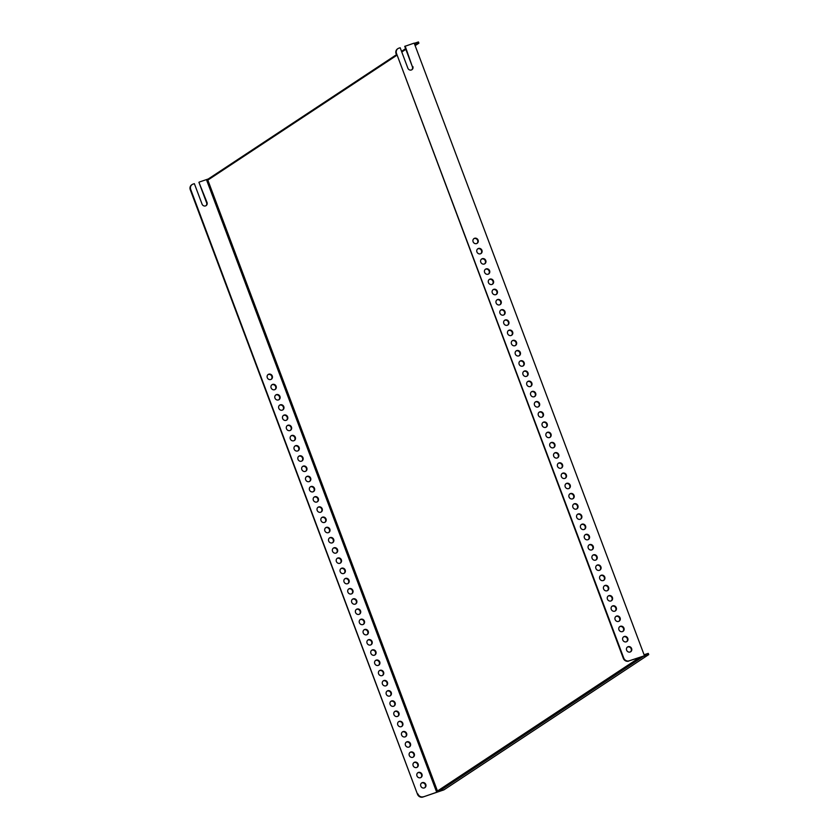 <?xml version="1.0" encoding="UTF-8"?>
<svg xmlns="http://www.w3.org/2000/svg" width="839" height="839" viewBox="0 0 839 839"><rect width="100%" height="100%" fill="white"/><g stroke="black" fill="none" stroke-linecap="round" stroke-linejoin="round"><path stroke-width="1.26" d="M405.164 46.093L412.4 66.805L404.723 46.376L414.183 43.114L644.457 655.762L643.733 656.245L648.725 654.598L443.936 789.856L422.866 797.05A4.384 4.017 -123.4 0 1 417.486 794.229L190.275 189.75A4.384 4.017 -123.4 0 1 191.701 184.821L192.141 184.538A4.384 4.017 56.6 0 1 193.022 184.108L194.365 183.668L202.042 204.087A2.853 2.611 56.6 0 0 206.1 205.639A2.853 2.611 56.6 0 0 207.023 202.44L198.916 182.304L206.593 202.734A2.853 2.611 -123.4 0 1 205.88 205.775M412.84 66.512A2.853 2.611 -123.4 0 1 411.918 69.71A2.853 2.611 -123.4 0 1 407.848 68.158L400.172 47.739L398.829 48.18A4.384 4.017 56.6 0 0 396.532 53.528L623.734 658.017A4.384 4.017 56.6 0 0 629.114 660.838L644.457 655.762M272.276 376.029A2.853 2.611 56.6 0 0 268.207 374.467A2.853 2.611 56.6 0 0 267.284 377.676A2.853 2.611 56.6 0 0 271.354 379.228A2.853 2.611 56.6 0 0 272.276 376.029M267.998 374.624A2.853 2.611 -123.4 0 1 271.123 379.354M473.804 238.696A2.853 2.611 -123.4 0 1 476.93 243.436M478.083 240.101A2.853 2.611 -123.4 0 1 473.406 242.356A2.853 2.611 -123.4 0 1 474.025 238.549A2.853 2.611 -123.4 0 1 478.083 240.101M276.115 386.234A2.853 2.611 56.6 0 0 272.046 384.682A2.853 2.611 56.6 0 0 271.123 387.88A2.853 2.611 56.6 0 0 275.192 389.432A2.853 2.611 56.6 0 0 276.115 386.234M271.836 384.839A2.853 2.611 -123.4 0 1 274.961 389.569M477.643 248.91A2.853 2.611 -123.4 0 1 480.768 253.64M481.922 250.305A2.853 2.611 -123.4 0 1 477.244 252.57A2.853 2.611 -123.4 0 1 477.863 248.753A2.853 2.611 -123.4 0 1 481.922 250.305M279.953 396.448A2.853 2.611 56.6 0 0 275.884 394.896A2.853 2.611 56.6 0 0 274.961 398.095A2.853 2.611 56.6 0 0 279.03 399.647A2.853 2.611 56.6 0 0 279.953 396.448M275.674 395.054A2.853 2.611 -123.4 0 1 278.8 399.784M481.481 259.125A2.853 2.611 -123.4 0 1 484.606 263.855M485.76 260.52A2.853 2.611 -123.4 0 1 481.083 262.785A2.853 2.611 -123.4 0 1 481.701 258.968A2.853 2.611 -123.4 0 1 485.76 260.52M283.792 406.653A2.853 2.611 56.6 0 0 279.723 405.101A2.853 2.611 56.6 0 0 278.8 408.299A2.853 2.611 56.6 0 0 282.869 409.862A2.853 2.611 56.6 0 0 283.792 406.653M279.513 405.258A2.853 2.611 -123.4 0 1 282.638 409.988M485.32 269.329A2.853 2.611 -123.4 0 1 488.445 274.059M489.598 270.735A2.853 2.611 -123.4 0 1 484.921 272.99A2.853 2.611 -123.4 0 1 485.529 269.172A2.853 2.611 -123.4 0 1 489.598 270.735M287.63 416.868A2.853 2.611 56.6 0 0 283.561 415.315A2.853 2.611 56.6 0 0 282.638 418.514A2.853 2.611 56.6 0 0 286.707 420.066A2.853 2.611 56.6 0 0 287.63 416.868M283.351 415.473A2.853 2.611 -123.4 0 1 286.477 420.203M489.158 279.544A2.853 2.611 -123.4 0 1 492.283 284.274M493.437 280.939A2.853 2.611 -123.4 0 1 488.759 283.204A2.853 2.611 -123.4 0 1 489.368 279.387A2.853 2.611 -123.4 0 1 493.437 280.939M291.469 427.082A2.853 2.611 56.6 0 0 287.399 425.52A2.853 2.611 56.6 0 0 286.477 428.729A2.853 2.611 56.6 0 0 290.546 430.281A2.853 2.611 56.6 0 0 291.469 427.082M287.19 425.677A2.853 2.611 -123.4 0 1 290.315 430.417M492.996 289.759A2.853 2.611 -123.4 0 1 496.122 294.489M497.275 291.154A2.853 2.611 -123.4 0 1 492.598 293.419A2.853 2.611 -123.4 0 1 493.206 289.602A2.853 2.611 -123.4 0 1 497.275 291.154M295.307 437.287A2.853 2.611 56.6 0 0 291.238 435.735A2.853 2.611 56.6 0 0 290.315 438.933A2.853 2.611 56.6 0 0 294.374 440.496A2.853 2.611 56.6 0 0 295.307 437.287M291.028 435.892A2.853 2.611 -123.4 0 1 294.153 440.622M496.835 299.963A2.853 2.611 -123.4 0 1 499.96 304.693M501.114 301.358A2.853 2.611 -123.4 0 1 496.436 303.624A2.853 2.611 -123.4 0 1 497.045 299.806A2.853 2.611 -123.4 0 1 501.114 301.358M299.145 447.502A2.853 2.611 56.6 0 0 295.076 445.949A2.853 2.611 56.6 0 0 294.153 449.148A2.853 2.611 56.6 0 0 298.212 450.7A2.853 2.611 56.6 0 0 299.145 447.502M294.867 446.107A2.853 2.611 -123.4 0 1 297.992 450.837M500.673 310.178A2.853 2.611 -123.4 0 1 503.799 314.908M504.952 311.573A2.853 2.611 -123.4 0 1 500.275 313.838A2.853 2.611 -123.4 0 1 500.883 310.021A2.853 2.611 -123.4 0 1 504.952 311.573M302.984 457.716A2.853 2.611 56.6 0 0 298.915 456.154A2.853 2.611 56.6 0 0 297.992 459.363A2.853 2.611 56.6 0 0 302.05 460.915A2.853 2.611 56.6 0 0 302.984 457.716M298.705 456.311A2.853 2.611 -123.4 0 1 301.83 461.041M504.512 320.383A2.853 2.611 -123.4 0 1 507.637 325.123M508.791 321.788A2.853 2.611 -123.4 0 1 504.113 324.043A2.853 2.611 -123.4 0 1 504.721 320.225A2.853 2.611 -123.4 0 1 508.791 321.788M306.812 467.921A2.853 2.611 56.6 0 0 302.753 466.369A2.853 2.611 56.6 0 0 301.83 469.567A2.853 2.611 56.6 0 0 305.889 471.119A2.853 2.611 56.6 0 0 306.812 467.921M302.543 466.526A2.853 2.611 -123.4 0 1 305.669 471.256M508.35 330.597A2.853 2.611 -123.4 0 1 511.475 335.327M512.629 331.992A2.853 2.611 -123.4 0 1 507.952 334.258A2.853 2.611 -123.4 0 1 508.56 330.44A2.853 2.611 -123.4 0 1 512.629 331.992M310.65 478.136A2.853 2.611 56.6 0 0 306.592 476.583A2.853 2.611 56.6 0 0 305.669 479.782A2.853 2.611 56.6 0 0 309.727 481.334A2.853 2.611 56.6 0 0 310.65 478.136M306.382 476.741A2.853 2.611 -123.4 0 1 309.507 481.471M512.189 340.812A2.853 2.611 -123.4 0 1 515.314 345.542M516.467 342.207A2.853 2.611 -123.4 0 1 511.79 344.472A2.853 2.611 -123.4 0 1 512.398 340.655A2.853 2.611 -123.4 0 1 516.467 342.207M314.489 488.34A2.853 2.611 56.6 0 0 310.43 486.788A2.853 2.611 56.6 0 0 309.507 489.986A2.853 2.611 56.6 0 0 313.566 491.549A2.853 2.611 56.6 0 0 314.489 488.34M310.22 486.945A2.853 2.611 -123.4 0 1 313.346 491.675M516.027 351.017A2.853 2.611 -123.4 0 1 519.152 355.746M520.306 352.422A2.853 2.611 -123.4 0 1 515.628 354.677A2.853 2.611 -123.4 0 1 516.237 350.859A2.853 2.611 -123.4 0 1 520.306 352.422M318.327 498.555A2.853 2.611 56.6 0 0 314.268 497.003A2.853 2.611 56.6 0 0 313.346 500.201A2.853 2.611 56.6 0 0 317.404 501.753A2.853 2.611 56.6 0 0 318.327 498.555M314.059 497.16A2.853 2.611 -123.4 0 1 317.184 501.89M519.865 361.231A2.853 2.611 -123.4 0 1 522.991 365.961M524.144 362.626A2.853 2.611 -123.4 0 1 519.467 364.892A2.853 2.611 -123.4 0 1 520.075 361.074A2.853 2.611 -123.4 0 1 524.144 362.626M322.166 508.77A2.853 2.611 56.6 0 0 318.107 507.207A2.853 2.611 56.6 0 0 317.184 510.416A2.853 2.611 56.6 0 0 321.243 511.968A2.853 2.611 56.6 0 0 322.166 508.77M317.897 507.364A2.853 2.611 -123.4 0 1 321.022 512.105M523.704 371.446A2.853 2.611 -123.4 0 1 526.829 376.176M527.983 372.841A2.853 2.611 -123.4 0 1 523.305 375.106A2.853 2.611 -123.4 0 1 523.914 371.289A2.853 2.611 -123.4 0 1 527.983 372.841M326.004 518.974A2.853 2.611 56.6 0 0 321.945 517.422A2.853 2.611 56.6 0 0 321.022 520.62A2.853 2.611 56.6 0 0 325.081 522.183A2.853 2.611 56.6 0 0 326.004 518.974M321.736 517.579A2.853 2.611 -123.4 0 1 324.861 522.309M527.542 381.651A2.853 2.611 -123.4 0 1 530.668 386.38M531.821 383.045A2.853 2.611 -123.4 0 1 527.144 385.311A2.853 2.611 -123.4 0 1 527.752 381.493A2.853 2.611 -123.4 0 1 531.821 383.045M329.842 529.189A2.853 2.611 56.6 0 0 325.784 527.637A2.853 2.611 56.6 0 0 324.861 530.835A2.853 2.611 56.6 0 0 328.919 532.387A2.853 2.611 56.6 0 0 329.842 529.189M325.574 527.794A2.853 2.611 -123.4 0 1 328.689 532.524M531.381 391.865A2.853 2.611 -123.4 0 1 534.506 396.595M535.66 393.26A2.853 2.611 -123.4 0 1 530.982 395.526A2.853 2.611 -123.4 0 1 531.59 391.708A2.853 2.611 -123.4 0 1 535.66 393.26M333.681 539.404A2.853 2.611 56.6 0 0 329.622 537.841A2.853 2.611 56.6 0 0 328.689 541.05A2.853 2.611 56.6 0 0 332.758 542.602A2.853 2.611 56.6 0 0 333.681 539.404M329.402 537.998A2.853 2.611 -123.4 0 1 332.527 542.728M535.219 402.07A2.853 2.611 -123.4 0 1 538.344 406.81M539.498 403.475A2.853 2.611 -123.4 0 1 534.821 405.73A2.853 2.611 -123.4 0 1 535.429 401.912A2.853 2.611 -123.4 0 1 539.498 403.475M337.519 549.608A2.853 2.611 56.6 0 0 333.461 548.056A2.853 2.611 56.6 0 0 332.527 551.254A2.853 2.611 56.6 0 0 336.596 552.807A2.853 2.611 56.6 0 0 337.519 549.608M333.24 548.213A2.853 2.611 -123.4 0 1 336.366 552.943M539.058 412.285A2.853 2.611 -123.4 0 1 542.183 417.014M543.336 413.679A2.853 2.611 -123.4 0 1 538.659 415.945A2.853 2.611 -123.4 0 1 539.267 412.127A2.853 2.611 -123.4 0 1 543.336 413.679M341.358 559.823A2.853 2.611 56.6 0 0 337.299 558.271A2.853 2.611 56.6 0 0 336.366 561.469A2.853 2.611 56.6 0 0 340.435 563.021A2.853 2.611 56.6 0 0 341.358 559.823M337.079 558.428A2.853 2.611 -123.4 0 1 340.204 563.158M542.896 422.499A2.853 2.611 -123.4 0 1 546.021 427.229M547.164 423.894A2.853 2.611 -123.4 0 1 542.497 426.16A2.853 2.611 -123.4 0 1 543.106 422.342A2.853 2.611 -123.4 0 1 547.164 423.894M345.196 570.027A2.853 2.611 56.6 0 0 341.127 568.475A2.853 2.611 56.6 0 0 340.204 571.674A2.853 2.611 56.6 0 0 344.273 573.236A2.853 2.611 56.6 0 0 345.196 570.027M340.917 568.632A2.853 2.611 -123.4 0 1 344.042 573.362M546.734 432.704A2.853 2.611 -123.4 0 1 549.86 437.434M551.003 434.109A2.853 2.611 -123.4 0 1 546.336 436.364A2.853 2.611 -123.4 0 1 546.944 432.546A2.853 2.611 -123.4 0 1 551.003 434.109M349.034 580.242A2.853 2.611 56.6 0 0 344.965 578.69A2.853 2.611 56.6 0 0 344.042 581.888A2.853 2.611 56.6 0 0 348.112 583.441A2.853 2.611 56.6 0 0 349.034 580.242M344.756 578.847A2.853 2.611 -123.4 0 1 347.881 583.577M550.573 442.919A2.853 2.611 -123.4 0 1 553.698 447.648M554.841 444.313A2.853 2.611 -123.4 0 1 550.174 446.579A2.853 2.611 -123.4 0 1 550.783 442.761A2.853 2.611 -123.4 0 1 554.841 444.313M352.873 590.457A2.853 2.611 56.6 0 0 348.804 588.894A2.853 2.611 56.6 0 0 347.881 592.103A2.853 2.611 56.6 0 0 351.95 593.655A2.853 2.611 56.6 0 0 352.873 590.457M348.594 589.051A2.853 2.611 -123.4 0 1 351.719 593.792M554.411 453.133A2.853 2.611 -123.4 0 1 557.536 457.863M558.68 454.528A2.853 2.611 -123.4 0 1 554.013 456.794A2.853 2.611 -123.4 0 1 554.621 452.976A2.853 2.611 -123.4 0 1 558.68 454.528M356.711 600.661A2.853 2.611 56.6 0 0 352.642 599.109A2.853 2.611 56.6 0 0 351.719 602.308A2.853 2.611 56.6 0 0 355.788 603.86A2.853 2.611 56.6 0 0 356.711 600.661M352.432 599.266A2.853 2.611 -123.4 0 1 355.558 603.996M558.25 463.338A2.853 2.611 -123.4 0 1 561.375 468.068M562.518 464.733A2.853 2.611 -123.4 0 1 557.851 466.998A2.853 2.611 -123.4 0 1 558.459 463.18A2.853 2.611 -123.4 0 1 562.518 464.733M360.55 610.876A2.853 2.611 56.6 0 0 356.481 609.324A2.853 2.611 56.6 0 0 355.558 612.522A2.853 2.611 56.6 0 0 359.627 614.075A2.853 2.611 56.6 0 0 360.55 610.876M356.271 609.481A2.853 2.611 -123.4 0 1 359.396 614.211M562.088 473.553A2.853 2.611 -123.4 0 1 565.213 478.282M566.356 474.947A2.853 2.611 -123.4 0 1 561.69 477.213A2.853 2.611 -123.4 0 1 562.298 473.395A2.853 2.611 -123.4 0 1 566.356 474.947M364.388 621.091A2.853 2.611 56.6 0 0 360.319 619.528A2.853 2.611 56.6 0 0 359.396 622.737A2.853 2.611 56.6 0 0 363.465 624.289A2.853 2.611 56.6 0 0 364.388 621.091M360.109 619.685A2.853 2.611 -123.4 0 1 363.235 624.415M565.926 483.757A2.853 2.611 -123.4 0 1 569.041 488.497M570.195 485.162A2.853 2.611 -123.4 0 1 565.528 487.417A2.853 2.611 -123.4 0 1 566.136 483.6A2.853 2.611 -123.4 0 1 570.195 485.162M368.227 631.295A2.853 2.611 56.6 0 0 364.157 629.743A2.853 2.611 56.6 0 0 363.235 632.942A2.853 2.611 56.6 0 0 367.304 634.494A2.853 2.611 56.6 0 0 368.227 631.295M363.948 629.9A2.853 2.611 -123.4 0 1 367.073 634.63M569.754 493.972A2.853 2.611 -123.4 0 1 572.88 498.702M574.033 495.367A2.853 2.611 -123.4 0 1 569.356 497.632A2.853 2.611 -123.4 0 1 569.975 493.814A2.853 2.611 -123.4 0 1 574.033 495.367M372.065 641.51A2.853 2.611 56.6 0 0 367.996 639.958A2.853 2.611 56.6 0 0 367.073 643.156A2.853 2.611 56.6 0 0 371.142 644.709A2.853 2.611 56.6 0 0 372.065 641.51M367.786 640.115A2.853 2.611 -123.4 0 1 370.911 644.845M573.593 504.187A2.853 2.611 -123.4 0 1 576.718 508.916M577.872 505.581A2.853 2.611 -123.4 0 1 573.194 507.847A2.853 2.611 -123.4 0 1 573.813 504.029A2.853 2.611 -123.4 0 1 577.872 505.581M375.903 651.714A2.853 2.611 56.6 0 0 371.834 650.162A2.853 2.611 56.6 0 0 370.911 653.361A2.853 2.611 56.6 0 0 374.981 654.923A2.853 2.611 56.6 0 0 375.903 651.714M371.625 650.319A2.853 2.611 -123.4 0 1 374.75 655.049M577.431 514.391A2.853 2.611 -123.4 0 1 580.557 519.121M581.71 515.796A2.853 2.611 -123.4 0 1 577.033 518.051A2.853 2.611 -123.4 0 1 577.651 514.234A2.853 2.611 -123.4 0 1 581.71 515.796M379.742 661.929A2.853 2.611 56.6 0 0 375.673 660.377A2.853 2.611 56.6 0 0 374.75 663.576A2.853 2.611 56.6 0 0 378.819 665.128A2.853 2.611 56.6 0 0 379.742 661.929M375.463 660.534A2.853 2.611 -123.4 0 1 378.588 665.264M581.27 524.606A2.853 2.611 -123.4 0 1 584.395 529.336M585.549 526.001A2.853 2.611 -123.4 0 1 580.871 528.266A2.853 2.611 -123.4 0 1 581.479 524.448A2.853 2.611 -123.4 0 1 585.549 526.001M383.58 672.144A2.853 2.611 56.6 0 0 379.511 670.581A2.853 2.611 56.6 0 0 378.588 673.79A2.853 2.611 56.6 0 0 382.657 675.343A2.853 2.611 56.6 0 0 383.58 672.144M379.301 670.739A2.853 2.611 -123.4 0 1 382.427 675.479M585.108 534.821A2.853 2.611 -123.4 0 1 588.233 539.55M589.387 536.215A2.853 2.611 -123.4 0 1 584.71 538.481A2.853 2.611 -123.4 0 1 585.318 534.663A2.853 2.611 -123.4 0 1 589.387 536.215M387.419 682.348A2.853 2.611 56.6 0 0 383.35 680.796A2.853 2.611 56.6 0 0 382.427 683.995A2.853 2.611 56.6 0 0 386.496 685.547A2.853 2.611 56.6 0 0 387.419 682.348M383.14 680.953A2.853 2.611 -123.4 0 1 386.265 685.683M588.947 545.025A2.853 2.611 -123.4 0 1 592.072 549.755M593.225 546.42A2.853 2.611 -123.4 0 1 588.548 548.685A2.853 2.611 -123.4 0 1 589.156 544.868A2.853 2.611 -123.4 0 1 593.225 546.42M391.257 692.563A2.853 2.611 56.6 0 0 387.188 691.011A2.853 2.611 56.6 0 0 386.265 694.21A2.853 2.611 56.6 0 0 390.324 695.762A2.853 2.611 56.6 0 0 391.257 692.563M386.978 691.168A2.853 2.611 -123.4 0 1 390.104 695.898M592.785 555.24A2.853 2.611 -123.4 0 1 595.91 559.97M597.064 556.635A2.853 2.611 -123.4 0 1 592.386 558.9A2.853 2.611 -123.4 0 1 592.995 555.082A2.853 2.611 -123.4 0 1 597.064 556.635M395.096 702.778A2.853 2.611 56.6 0 0 391.026 701.215A2.853 2.611 56.6 0 0 390.104 704.424A2.853 2.611 56.6 0 0 394.162 705.977A2.853 2.611 56.6 0 0 395.096 702.778M390.817 701.373A2.853 2.611 -123.4 0 1 393.942 706.102M596.623 565.444A2.853 2.611 -123.4 0 1 599.749 570.184M600.902 566.849A2.853 2.611 -123.4 0 1 596.225 569.104A2.853 2.611 -123.4 0 1 596.833 565.287A2.853 2.611 -123.4 0 1 600.902 566.849M398.934 712.982A2.853 2.611 56.6 0 0 394.865 711.43A2.853 2.611 56.6 0 0 393.942 714.629A2.853 2.611 56.6 0 0 398.001 716.181A2.853 2.611 56.6 0 0 398.934 712.982M394.655 711.587A2.853 2.611 -123.4 0 1 397.78 716.317M600.462 575.659A2.853 2.611 -123.4 0 1 603.587 580.389M604.741 577.054A2.853 2.611 -123.4 0 1 600.063 579.319A2.853 2.611 -123.4 0 1 600.672 575.502A2.853 2.611 -123.4 0 1 604.741 577.054M402.762 723.197A2.853 2.611 56.6 0 0 398.703 721.645A2.853 2.611 56.6 0 0 397.78 724.844A2.853 2.611 56.6 0 0 401.839 726.396A2.853 2.611 56.6 0 0 402.762 723.197M398.494 721.792A2.853 2.611 -123.4 0 1 401.619 726.532M604.3 585.874A2.853 2.611 -123.4 0 1 607.426 590.604M608.579 587.269A2.853 2.611 -123.4 0 1 603.902 589.534A2.853 2.611 -123.4 0 1 604.51 585.716A2.853 2.611 -123.4 0 1 608.579 587.269M406.6 733.401A2.853 2.611 56.6 0 0 402.542 731.849A2.853 2.611 56.6 0 0 401.619 735.048A2.853 2.611 56.6 0 0 405.677 736.611A2.853 2.611 56.6 0 0 406.6 733.401M402.332 732.007A2.853 2.611 -123.4 0 1 405.457 736.736M608.139 596.078A2.853 2.611 -123.4 0 1 611.264 600.808M612.418 597.483A2.853 2.611 -123.4 0 1 607.74 599.738A2.853 2.611 -123.4 0 1 608.348 595.921A2.853 2.611 -123.4 0 1 612.418 597.483M410.439 743.616A2.853 2.611 56.6 0 0 406.38 742.064A2.853 2.611 56.6 0 0 405.457 745.263A2.853 2.611 56.6 0 0 409.516 746.815A2.853 2.611 56.6 0 0 410.439 743.616M406.17 742.221A2.853 2.611 -123.4 0 1 409.296 746.951M611.977 606.293A2.853 2.611 -123.4 0 1 615.102 611.023M616.256 607.688A2.853 2.611 -123.4 0 1 611.579 609.953A2.853 2.611 -123.4 0 1 612.187 606.136A2.853 2.611 -123.4 0 1 616.256 607.688M414.277 753.831A2.853 2.611 56.6 0 0 410.219 752.268A2.853 2.611 56.6 0 0 409.296 755.478A2.853 2.611 56.6 0 0 413.354 757.03A2.853 2.611 56.6 0 0 414.277 753.831M410.009 752.426A2.853 2.611 -123.4 0 1 413.134 757.156M615.816 616.508A2.853 2.611 -123.4 0 1 618.941 621.238M620.094 617.903A2.853 2.611 -123.4 0 1 615.417 620.168A2.853 2.611 -123.4 0 1 616.025 616.35A2.853 2.611 -123.4 0 1 620.094 617.903M418.116 764.035A2.853 2.611 56.6 0 0 414.057 762.483A2.853 2.611 56.6 0 0 413.134 765.682A2.853 2.611 56.6 0 0 417.193 767.234A2.853 2.611 56.6 0 0 418.116 764.035M413.847 762.641A2.853 2.611 -123.4 0 1 416.973 767.37M619.654 626.712A2.853 2.611 -123.4 0 1 622.779 631.442M623.933 628.107A2.853 2.611 -123.4 0 1 619.255 630.372A2.853 2.611 -123.4 0 1 619.864 626.555A2.853 2.611 -123.4 0 1 623.933 628.107M639.601 657.514L437.465 791.009L437.79 791.88L438.608 791.607L437.465 791.009L207.841 180.091L208.324 178.959L207.516 179.231L207.841 180.091L396.679 55.374M629.114 660.838L643.398 656.36L438.608 791.607M405.835 49.333L401.776 52.008M199.357 182.021L207.516 179.231M405.583 48.683L401.535 51.357M396.428 54.724L208.324 178.959M414.267 43.324L418.441 41.95L418.902 43.177L415.137 45.663M437.79 791.88L422.866 797.05M421.524 783.06A2.853 2.611 -123.4 0 1 424.639 787.79M417.686 772.855A2.853 2.611 -123.4 0 1 420.811 777.585M192.141 184.538A4.384 4.017 56.6 0 0 190.715 189.457L190.275 189.75M417.486 794.229L190.715 189.457M417.927 793.946A4.384 4.017 56.6 0 0 423.296 796.756M206.457 179.672L436.731 792.331M420.811 786.112A2.853 2.611 56.6 0 0 424.87 787.664A2.853 2.611 56.6 0 0 425.793 784.455A2.853 2.611 56.6 0 0 421.734 782.902A2.853 2.611 56.6 0 0 420.811 786.112M416.973 775.897A2.853 2.611 56.6 0 0 421.031 777.449A2.853 2.611 56.6 0 0 421.954 774.25A2.853 2.611 56.6 0 0 417.895 772.698A2.853 2.611 56.6 0 0 416.973 775.897M631.61 648.537A2.853 2.611 -123.4 0 1 626.932 650.791A2.853 2.611 -123.4 0 1 627.541 646.974A2.853 2.611 -123.4 0 1 631.61 648.537M627.771 638.322A2.853 2.611 -123.4 0 1 623.094 640.587A2.853 2.611 -123.4 0 1 623.702 636.77A2.853 2.611 -123.4 0 1 627.771 638.322M412.4 66.805A2.853 2.611 -123.4 0 1 411.687 69.847M628.673 661.122A4.384 4.017 -123.4 0 1 623.304 658.3L623.734 658.017M396.532 53.528L623.304 658.3M396.092 53.822A4.384 4.017 -123.4 0 1 397.738 48.756M627.331 647.131A2.853 2.611 -123.4 0 1 630.456 651.872M623.492 636.927A2.853 2.611 -123.4 0 1 626.618 641.657M648.725 654.598L648.264 653.382L644.079 654.756M414.718 44.551L418.902 43.177"/></g></svg>
